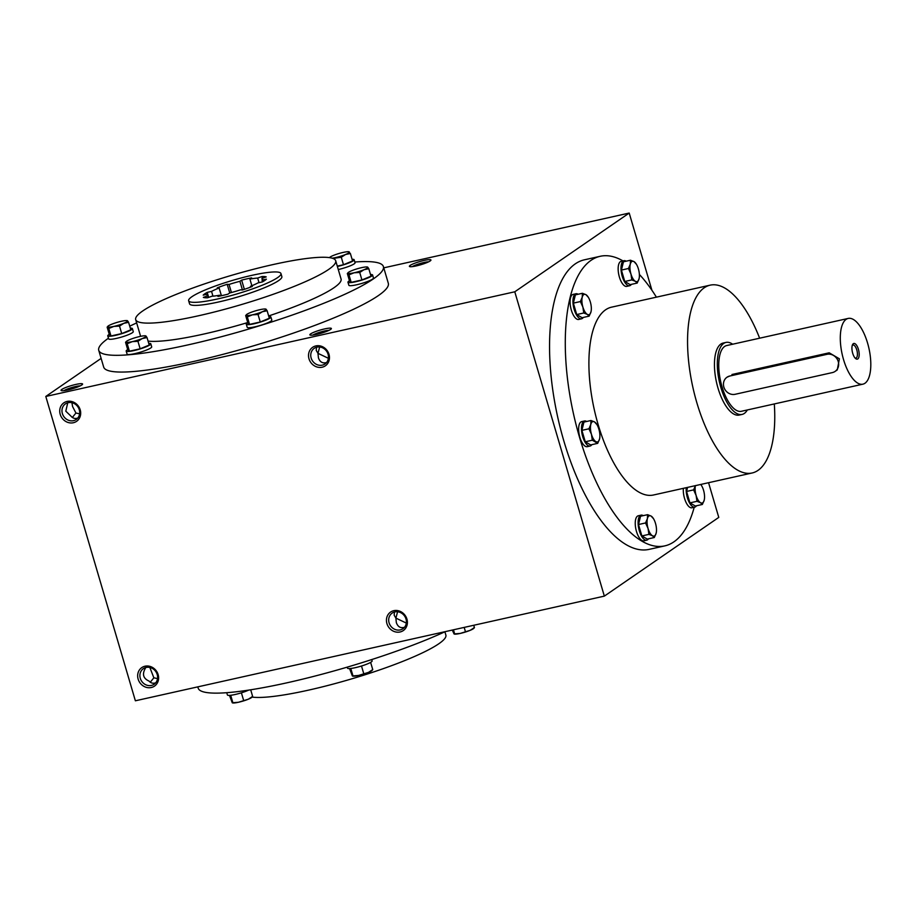<?xml version="1.0" encoding="UTF-8"?>
<svg xmlns="http://www.w3.org/2000/svg" width="916" height="916" viewBox="0 0 916 916"><rect width="100%" height="100%" fill="white"/><g stroke="black" fill="none" stroke-linecap="round" stroke-linejoin="round"><path stroke-width="1.37" d="M846.144 319.34A33.686 13.706 77.4 0 0 842.812 356.942A33.686 13.706 77.4 0 0 862.883 384.17A33.686 13.706 77.4 0 0 868.929 348.309A33.686 13.706 77.4 0 0 848.216 318.425A33.686 13.706 77.4 0 0 846.144 319.34M848.216 318.425L726.686 345.55A33.686 13.706 77.4 0 0 724.613 346.466A33.686 13.706 77.4 0 0 721.281 384.067A33.686 13.706 77.4 0 0 741.353 411.295L862.883 384.17M729.754 376.029L726.983 377.232A9.618 8.679 -124.5 0 0 724.453 388.624A9.618 8.679 -124.5 0 0 735.124 394.292L832.358 372.594A9.618 8.679 -124.5 0 0 835.117 371.392A9.618 8.679 -124.5 0 0 837.648 359.988A9.618 8.679 -124.5 0 0 826.976 354.332L729.754 376.029A9.618 8.679 -124.5 0 0 726.983 377.232M731.976 374.507L829.198 352.809L839.388 358.809L837.27 369.904L835.117 371.392M732.663 344.221A36.892 15.011 77.4 0 0 725.987 342.424A36.892 15.011 77.4 0 0 723.72 343.431A36.892 15.011 77.4 0 0 720.068 384.606A36.892 15.011 77.4 0 0 742.052 414.433A36.892 15.011 77.4 0 0 747.33 409.967M853.311 343.695A8.015 3.263 77.4 0 0 852.567 344.611A8.015 3.263 77.4 0 0 852.372 352.007A8.015 3.263 77.4 0 0 855.693 358.625A8.015 3.263 77.4 0 0 858.968 351.767A8.015 3.263 77.4 0 0 853.311 343.695M855.075 358.03A6.721 2.737 77.4 0 0 855.853 358.11A6.721 2.737 77.4 0 0 857.055 350.965A6.721 2.737 77.4 0 0 852.933 345A6.721 2.737 77.4 0 0 852.521 345.183A6.721 2.737 77.4 0 0 852.258 345.412M473.744 625.273L474.431 627.586L473.858 627.792M452.286 630.059L454.05 633.941L460.233 633.425L470.148 630.345L474.431 627.586M454.05 633.941L454.611 633.735L453.454 629.796M464.183 627.403L465.339 631.342M474.282 627.838L473.721 628.41A10.419 1.546 163.6 0 1 470.148 630.345A10.419 1.546 163.6 0 1 460.233 633.425A10.419 1.546 163.6 0 1 454.405 634.09A10.419 1.546 163.6 0 1 454.29 634.067L454.405 634.09M371.724 659.566L372.125 660.905A12.835 1.901 163.6 0 1 360.354 666.356A12.835 1.901 163.6 0 1 347.507 668.153L347.21 667.146M370.625 662.383L372.755 669.619L372.194 669.825M349.569 668.577L352.374 675.974L358.557 675.458L368.472 672.39L372.755 669.619M352.374 675.974L352.935 675.779L350.782 668.474M361.499 666.012L363.663 673.375M372.617 669.882L372.056 670.443A10.419 1.546 163.6 0 1 368.472 672.39A10.419 1.546 163.6 0 1 358.557 675.458A10.419 1.546 163.6 0 1 352.729 676.134A10.419 1.546 163.6 0 1 352.614 676.1L352.729 676.134M248.728 690.092A12.835 1.901 163.6 0 1 235.458 694.42A12.835 1.901 163.6 0 1 227.408 694.958L226.733 692.691M250.698 689.794L252.644 696.435L252.083 696.629M229.469 695.381L232.275 702.79L238.458 702.263L248.362 699.194L252.644 696.435M232.275 702.79L232.836 702.583L230.683 695.278M241.389 692.817L243.564 700.19M252.507 696.687L251.946 697.248A10.419 1.546 163.6 0 1 248.362 699.194A10.419 1.546 163.6 0 1 238.458 702.263A10.419 1.546 163.6 0 1 232.63 702.938A10.419 1.546 163.6 0 1 232.515 702.904L232.63 702.938M338.29 269.533A12.835 1.901 -16.4 0 0 355.053 262.789L354.149 259.743A12.835 1.901 -16.4 0 0 352.087 259.331M337.386 266.487A12.835 1.901 -16.4 0 0 354.149 259.743M337.283 266.121L343.489 264.724L352.58 260.968L350.37 253.492L345.572 254.476L341.29 257.247L332.932 258.438M343.489 264.724L341.29 257.247M348.721 252.129L350.37 253.492M332.165 258.186A10.419 1.546 -16.4 0 0 335.668 257.556A10.419 1.546 -16.4 0 0 345.572 254.476A10.419 1.546 -16.4 0 0 349.294 251.923A10.419 1.546 -16.4 0 0 348.927 251.774A10.419 1.546 -16.4 0 0 343.099 252.438A10.419 1.546 -16.4 0 0 333.195 255.518A10.419 1.546 -16.4 0 0 329.611 257.465A10.419 1.546 -16.4 0 0 329.462 257.625L329.611 257.465M349.477 280.754A12.835 1.901 -16.4 0 0 348.836 281.155A12.835 1.901 -16.4 0 0 347.965 282.22L348.859 285.265A12.835 1.901 -16.4 0 0 361.705 283.456A12.835 1.901 -16.4 0 0 373.476 278.017L372.583 274.972A12.835 1.901 -16.4 0 0 370.522 274.56M347.965 282.22A12.835 1.901 -16.4 0 0 360.812 280.422A12.835 1.901 -16.4 0 0 372.583 274.972M347.336 273.506L349.546 280.994L351.194 282.357L361.923 279.964L371.003 276.208L368.805 268.72L364.007 269.716L359.725 272.476L354.091 272.785L348.985 274.869L347.336 273.506L347.908 273.3A10.419 1.546 -16.4 0 0 354.091 272.785A10.419 1.546 -16.4 0 0 364.007 269.716A10.419 1.546 -16.4 0 0 367.717 267.151L368.805 268.72M361.923 279.964L359.725 272.476M351.194 282.357L348.985 274.869M367.156 267.358L367.717 267.151A10.419 1.546 -16.4 0 0 367.362 267.003A10.419 1.546 -16.4 0 0 361.534 267.667A10.419 1.546 -16.4 0 0 351.618 270.747A10.419 1.546 -16.4 0 0 348.046 272.693A10.419 1.546 -16.4 0 0 347.908 273.3M247.801 322.787A12.835 1.901 -16.4 0 0 247.16 323.188A12.835 1.901 -16.4 0 0 246.29 324.253L247.194 327.298A12.835 1.901 -16.4 0 0 260.029 325.501A12.835 1.901 -16.4 0 0 271.812 320.062L270.907 317.016A12.835 1.901 -16.4 0 0 268.846 316.593M246.29 324.253A12.835 1.901 -16.4 0 0 259.136 322.455A12.835 1.901 -16.4 0 0 270.907 317.016M245.671 315.551L247.87 323.027L249.518 324.39L260.247 321.997L269.338 318.241L267.129 310.753L262.331 311.749L258.049 314.509L252.415 314.829L247.32 316.902L245.671 315.551L246.232 315.344A10.419 1.546 -16.4 0 0 252.415 314.829A10.419 1.546 -16.4 0 0 262.331 311.749A10.419 1.546 -16.4 0 0 266.052 309.196L267.129 310.753M260.247 321.997L258.049 314.509M249.518 324.39L247.32 316.902M265.48 309.39L266.052 309.196A10.419 1.546 -16.4 0 0 265.686 309.035A10.419 1.546 -16.4 0 0 259.858 309.711A10.419 1.546 -16.4 0 0 249.954 312.78A10.419 1.546 -16.4 0 0 246.37 314.726A10.419 1.546 -16.4 0 0 246.232 315.344M127.702 349.591A12.835 1.901 -16.4 0 0 127.061 349.992A12.835 1.901 -16.4 0 0 126.19 351.068L127.084 354.103A12.835 1.901 -16.4 0 0 139.93 352.305A12.835 1.901 -16.4 0 0 151.701 346.866L150.808 343.821A12.835 1.901 -16.4 0 0 148.747 343.397M126.19 351.068A12.835 1.901 -16.4 0 0 139.037 349.259A12.835 1.901 -16.4 0 0 150.808 343.821M125.561 342.355L127.771 349.832L129.419 351.194L140.148 348.801L149.228 345.046L147.029 337.557L142.22 338.554L137.938 341.313L132.316 341.634L127.209 343.718L125.561 342.355L126.133 342.149A10.419 1.546 -16.4 0 0 132.316 341.634A10.419 1.546 -16.4 0 0 142.22 338.554A10.419 1.546 -16.4 0 0 145.942 336L147.029 337.557M140.148 348.801L137.938 341.313M129.419 351.194L127.209 343.718M145.381 336.195L145.942 336A10.419 1.546 -16.4 0 0 145.587 335.851A10.419 1.546 -16.4 0 0 139.759 336.515A10.419 1.546 -16.4 0 0 129.843 339.584A10.419 1.546 -16.4 0 0 126.259 341.531A10.419 1.546 -16.4 0 0 126.133 342.149M109.267 334.363A12.835 1.901 -16.4 0 0 108.626 334.764A12.835 1.901 -16.4 0 0 107.756 335.829L108.661 338.874A12.835 1.901 -16.4 0 0 121.496 337.077A12.835 1.901 -16.4 0 0 133.278 331.626L132.373 328.592A12.835 1.901 -16.4 0 0 130.312 328.168M107.756 335.829A12.835 1.901 -16.4 0 0 120.603 334.031A12.835 1.901 -16.4 0 0 132.373 328.592M107.138 327.115L109.336 334.603L110.985 335.966L121.713 333.573L130.805 329.817L128.595 322.329L123.797 323.325L119.515 326.085L113.882 326.405L108.786 328.478L107.699 326.92A10.419 1.546 -16.4 0 0 113.882 326.405A10.419 1.546 -16.4 0 0 123.797 323.325A10.419 1.546 -16.4 0 0 127.519 320.772L128.595 322.329M121.713 333.573L119.515 326.085M110.985 335.966L108.786 328.478M126.946 320.966L127.519 320.772A10.419 1.546 -16.4 0 0 127.152 320.611A10.419 1.546 -16.4 0 0 121.324 321.287A10.419 1.546 -16.4 0 0 111.42 324.356A10.419 1.546 -16.4 0 0 107.836 326.302A10.419 1.546 -16.4 0 0 107.699 326.92M578.088 294.254A12.835 5.221 77.4 0 0 575.958 293.761L573.095 294.402A12.835 5.221 77.4 0 0 572.305 294.746A12.835 5.221 77.4 0 0 571.046 309.07A12.835 5.221 77.4 0 0 578.683 319.444L581.545 318.802A12.835 5.221 77.4 0 0 583.263 317.44M575.958 293.761A12.835 5.221 77.4 0 0 575.168 294.105A12.835 5.221 77.4 0 0 573.897 308.429A12.835 5.221 77.4 0 0 581.545 318.802M582.427 293.292L575.397 294.86L573.359 303.127L576.714 314.554L582.118 317.703L589.148 316.135L587.282 314.371L583.744 312.986L582.897 307.089L580.389 301.559L582.232 297.242L582.427 293.292L585.954 294.677L588.37 297.345A10.419 4.248 77.4 0 0 585.954 294.677A10.419 4.248 77.4 0 0 582.232 297.242A10.419 4.248 77.4 0 0 582.897 307.089A10.419 4.248 77.4 0 0 587.282 314.371A10.419 4.248 77.4 0 0 590.992 311.818L589.148 316.135M576.714 314.554L583.744 312.986M573.359 303.127L580.389 301.559M591.232 310.49L590.992 311.818A10.419 4.248 77.4 0 0 591.255 310.284A10.419 4.248 77.4 0 0 590.339 301.971A10.419 4.248 77.4 0 0 588.37 297.345M626.155 261.197A12.835 5.221 77.4 0 0 624.014 260.694L621.163 261.335A12.835 5.221 77.4 0 0 620.372 261.678A12.835 5.221 77.4 0 0 619.102 276.002A12.835 5.221 77.4 0 0 626.75 286.376L629.613 285.735A12.835 5.221 77.4 0 0 631.33 284.384M624.014 260.694A12.835 5.221 77.4 0 0 623.235 261.049A12.835 5.221 77.4 0 0 621.964 275.373A12.835 5.221 77.4 0 0 629.613 285.735M630.483 260.224L623.452 261.793L621.414 270.071L624.769 281.487L630.174 284.636L637.204 283.067L635.338 281.304L631.811 279.918L630.952 274.021L628.445 268.491L630.3 264.174L630.483 260.224L634.021 261.621L636.425 264.277A10.419 4.248 77.4 0 0 634.021 261.621A10.419 4.248 77.4 0 0 630.3 264.174A10.419 4.248 77.4 0 0 630.952 274.021A10.419 4.248 77.4 0 0 635.338 281.304A10.419 4.248 77.4 0 0 639.059 278.75L637.204 283.067M624.769 281.487L631.811 279.918M621.414 270.071L628.445 268.491M639.299 277.422L639.059 278.75A10.419 4.248 77.4 0 0 639.322 277.216A10.419 4.248 77.4 0 0 638.395 268.903A10.419 4.248 77.4 0 0 636.425 264.277M683.382 488.32A12.835 5.221 77.4 0 0 685.729 501.705A12.835 5.221 77.4 0 0 691.912 507.773L694.763 507.132A12.835 5.221 77.4 0 0 696.481 505.769M686.244 487.69A12.835 5.221 77.4 0 0 688.592 501.063A12.835 5.221 77.4 0 0 694.763 507.132M687.572 487.392L686.576 491.457L689.931 502.884L695.336 506.033L702.366 504.464L700.5 502.701L696.973 501.304L696.114 495.407L693.607 489.888L695.45 485.572M689.931 502.884L696.973 501.304M686.576 491.457L693.607 489.888M704.45 498.819L704.221 500.136A10.419 4.248 77.4 0 0 704.473 498.613A10.419 4.248 77.4 0 0 703.557 490.3A10.419 4.248 77.4 0 0 701.587 485.675L701.049 484.77M695.439 485.629A10.419 4.248 77.4 0 0 696.114 495.407A10.419 4.248 77.4 0 0 700.5 502.701A10.419 4.248 77.4 0 0 704.221 500.136L702.366 504.464M701.587 485.675A10.419 4.248 77.4 0 0 700.74 484.45M643.25 515.651A12.835 5.221 77.4 0 0 641.12 515.147L638.257 515.788A12.835 5.221 77.4 0 0 637.467 516.143A12.835 5.221 77.4 0 0 636.196 530.456A12.835 5.221 77.4 0 0 643.845 540.829L646.707 540.2A12.835 5.221 77.4 0 0 648.425 538.837M641.12 515.147A12.835 5.221 77.4 0 0 640.33 515.502A12.835 5.221 77.4 0 0 639.059 529.826A12.835 5.221 77.4 0 0 646.707 540.2M647.589 514.678L640.547 516.246L638.509 524.524L641.876 535.94L647.268 539.089L654.31 537.52L652.432 535.757L648.906 534.371L648.059 528.475L645.551 522.956L647.394 518.628L647.589 514.678L651.116 516.074L653.532 518.731A10.419 4.248 77.4 0 0 651.116 516.074A10.419 4.248 77.4 0 0 647.394 518.628A10.419 4.248 77.4 0 0 648.059 528.475A10.419 4.248 77.4 0 0 652.432 535.757A10.419 4.248 77.4 0 0 656.154 533.204L654.31 537.52M641.876 535.94L648.906 534.371M638.509 524.524L645.551 522.956M656.394 531.875L656.154 533.204A10.419 4.248 77.4 0 0 656.417 531.669A10.419 4.248 77.4 0 0 655.49 523.357A10.419 4.248 77.4 0 0 653.532 518.731M586.641 421.486A12.835 5.221 77.4 0 0 584.511 420.982L581.649 421.623A12.835 5.221 77.4 0 0 580.859 421.978A12.835 5.221 77.4 0 0 579.588 436.302A12.835 5.221 77.4 0 0 587.236 446.665L590.099 446.035A12.835 5.221 77.4 0 0 591.816 444.672M584.511 420.982A12.835 5.221 77.4 0 0 583.721 421.337A12.835 5.221 77.4 0 0 582.45 435.661A12.835 5.221 77.4 0 0 590.099 446.035M590.98 420.513L583.939 422.093L581.9 430.36L585.267 441.775L590.66 444.924L597.701 443.355L592.297 440.207L591.45 434.31L588.942 428.791L590.786 424.463L590.98 420.513L594.507 421.91L596.923 424.566A10.419 4.248 77.4 0 0 594.507 421.91A10.419 4.248 77.4 0 0 590.786 424.463A10.419 4.248 77.4 0 0 591.45 434.31A10.419 4.248 77.4 0 0 595.824 441.604A10.419 4.248 77.4 0 0 599.545 439.039L597.701 443.355M585.267 441.775L592.297 440.207M581.9 430.36L588.942 428.791M599.785 437.711L599.545 439.039A10.419 4.248 77.4 0 0 599.808 437.516A10.419 4.248 77.4 0 0 598.881 429.192A10.419 4.248 77.4 0 0 596.923 424.566M406.006 619.021A9.492 8.553 -124.5 0 0 392.163 613.09A9.492 8.553 -124.5 0 0 390.491 625.754A9.492 8.553 -124.5 0 0 402.925 628.731A9.492 8.553 -124.5 0 0 406.006 619.021M394.452 612.014L394.166 615.197L395.895 618.105L396.342 622.605C397.853 626.853 400.555 628.422 404.483 627.3M157.22 674.554A9.492 8.553 -124.5 0 0 143.377 668.623A9.492 8.553 -124.5 0 0 141.705 681.286A9.492 8.553 -124.5 0 0 154.14 684.252A9.492 8.553 -124.5 0 0 157.22 674.554M145.667 667.546L145.323 668.359C142.003 674.233 143.251 678.481 149.068 681.092C150.831 683.118 153.041 683.702 155.697 682.832M149.846 667.466L153.854 677.806L150.27 682.225M153.854 677.806L157.529 678.607M326.554 362.53C322.638 363.641 319.924 362.083 318.425 357.835L317.978 353.336L316.238 350.427L316.524 347.244M311.154 358.03A9.492 8.553 55.5 0 1 314.234 348.32A9.492 8.553 55.5 0 1 326.657 351.286A9.492 8.553 55.5 0 1 324.997 363.961A9.492 8.553 55.5 0 1 311.154 358.03M77.768 418.062C75.112 418.933 72.902 418.349 71.15 416.322L65.803 411.192L67.738 402.777M62.368 413.551A9.492 8.553 55.5 0 1 65.448 403.853A9.492 8.553 55.5 0 1 77.871 406.819A9.492 8.553 55.5 0 1 76.211 419.482A9.492 8.553 55.5 0 1 62.368 413.551M72.341 417.456L75.936 413.036L72.57 406.532L71.929 402.685M79.612 413.826L75.936 413.036M217.951 296.418A33.686 4.981 -16.4 0 0 227.958 294.173L229.698 292.983A28.865 4.271 -16.4 0 0 240.553 289.834L242.397 289.994A33.686 4.981 -16.4 0 0 252.312 286.468L250.457 286.307A28.865 4.271 -16.4 0 0 258.037 282.884L262.4 281.91A33.686 4.981 -16.4 0 0 266.407 279.162L262.045 280.136A28.865 4.271 -16.4 0 0 262.491 278.991A28.865 4.271 -16.4 0 0 261.919 278.43L266.235 276.895A33.686 4.981 -16.4 0 0 261.987 276.529L257.671 278.063A28.865 4.271 -16.4 0 0 249.908 279.082L251.648 277.88A33.686 4.981 -16.4 0 0 241.641 280.113L239.9 281.315A28.865 4.271 -16.4 0 0 229.046 284.452L227.191 284.292A33.686 4.981 -16.4 0 0 217.287 287.819L219.13 287.979A28.865 4.271 -16.4 0 0 211.55 291.403L207.199 292.376A33.686 4.981 -16.4 0 0 203.192 295.135L207.554 294.162A28.865 4.271 -16.4 0 0 207.108 295.296A28.865 4.271 -16.4 0 0 207.68 295.857L203.363 297.391A33.686 4.981 -16.4 0 0 207.611 297.769L211.928 296.223A28.865 4.271 -16.4 0 0 219.691 295.215L217.951 296.418M191.902 296.715A48.113 7.11 -16.4 0 0 188.639 300.734A48.113 7.11 -16.4 0 0 236.809 293.967A48.113 7.11 -16.4 0 0 280.96 273.563A48.113 7.11 -16.4 0 0 242.545 277.617A48.113 7.11 -16.4 0 0 191.902 296.715M250.457 286.307L250.686 287.097M261.919 278.43L262.308 279.781M262.045 280.136L262.548 281.83M249.908 279.082L251.866 285.746M257.671 278.063L259.022 282.666M229.046 284.452L231.416 292.525M239.9 281.315L242.454 289.983M211.55 291.403L212.959 296.154M219.13 287.979L221.409 295.708M207.68 295.857L208.184 297.563M207.554 294.162L208.516 297.437M219.691 295.215L219.932 296.017M101.126 358.396L45.8 396.456L514.781 291.792L604.342 596.121L718.774 517.403L708.56 482.709M604.342 596.121L135.373 700.797L45.8 396.456M514.781 291.792L629.2 213.062L383.77 267.85M629.2 213.062L651.929 290.292M330.619 329.428A11.232 1.66 163.6 0 1 319.604 333.676A11.232 1.66 163.6 0 1 310.032 335.038A11.232 1.66 163.6 0 1 320.142 330.081A11.232 1.66 163.6 0 1 331.329 328.775A11.232 1.66 163.6 0 1 330.619 329.428M81.833 384.96A11.232 1.66 163.6 0 1 70.818 389.208A11.232 1.66 163.6 0 1 61.246 390.571A11.232 1.66 163.6 0 1 71.356 385.602A11.232 1.66 163.6 0 1 82.543 384.296A11.232 1.66 163.6 0 1 81.833 384.96M430.176 260.946A11.232 1.66 163.6 0 1 419.162 265.193A11.232 1.66 163.6 0 1 409.589 266.556A11.232 1.66 163.6 0 1 419.7 261.587A11.232 1.66 163.6 0 1 430.886 260.281A11.232 1.66 163.6 0 1 430.176 260.946M383.392 266.567L388.315 283.296A148.358 21.927 163.6 0 1 378.251 295.673A148.358 21.927 163.6 0 1 222.096 354.572A148.358 21.927 163.6 0 1 103.68 367.076L98.745 350.336A148.358 21.927 -16.4 0 0 247.263 329.485A148.358 21.927 -16.4 0 0 383.392 266.567A148.358 21.927 -16.4 0 0 354.824 262.01M158.147 674.634A11.232 10.122 -124.5 0 0 140.411 668.76A11.232 10.122 -124.5 0 0 145.85 687.206A11.232 10.122 -124.5 0 0 158.147 674.634M60.204 414.33A11.232 10.122 55.5 0 1 72.501 401.746A11.232 10.122 55.5 0 1 77.929 420.204A11.232 10.122 55.5 0 1 60.204 414.33M406.933 619.102A11.232 10.122 -124.5 0 0 389.197 613.228A11.232 10.122 -124.5 0 0 394.636 631.674A11.232 10.122 -124.5 0 0 406.933 619.102M308.99 358.797A11.232 10.122 55.5 0 1 321.287 346.225A11.232 10.122 55.5 0 1 326.714 364.671A11.232 10.122 55.5 0 1 308.99 358.797M188.639 300.734L189.532 303.769A48.113 7.11 -16.4 0 0 237.702 297.013A48.113 7.11 -16.4 0 0 281.853 276.598L280.96 273.563M142.759 310.936A104.252 15.412 -16.4 0 0 135.683 319.627A104.252 15.412 -16.4 0 0 240.049 304.971A104.252 15.412 -16.4 0 0 335.703 260.751A104.252 15.412 -16.4 0 0 252.484 269.544A104.252 15.412 -16.4 0 0 142.759 310.936M148.071 341.107A104.252 15.412 -16.4 0 0 247.732 322.546M268.663 315.951A104.252 15.412 -16.4 0 0 341.073 279.014L335.703 260.751M108.454 338.21A148.358 21.927 -16.4 0 0 98.745 350.336M136.656 322.913A148.358 21.927 -16.4 0 0 129.728 326.188M197.799 686.863L198.177 688.145A148.358 21.927 -16.4 0 0 291.574 681.767A148.358 21.927 -16.4 0 0 445.256 631.628M252.118 697.087A104.252 15.412 -16.4 0 0 365.827 674.508A104.252 15.412 -16.4 0 0 445.874 635.086L444.901 631.788M207.199 292.376L208.665 297.391M227.191 284.292L229.744 292.96M241.641 280.113L244.354 289.353M261.987 276.529L262.491 278.224M694.202 507.258A148.358 60.376 -102.6 0 1 673.924 541.837A148.358 60.376 -102.6 0 1 664.821 545.879L649.089 549.382A148.358 60.376 -102.6 0 1 557.844 417.742A148.358 60.376 -102.6 0 1 584.454 259.8L600.186 256.297A148.358 60.376 -102.6 0 1 622.995 260.923M774.306 403.945A96.226 39.17 -102.6 0 1 758.036 470.366A96.226 39.17 -102.6 0 1 752.116 472.988A96.226 39.17 -102.6 0 1 692.931 387.594A96.226 39.17 -102.6 0 1 710.198 285.151A96.226 39.17 -102.6 0 1 759.627 338.199M752.116 472.988L653.463 495.006A96.226 39.17 -102.6 0 1 594.278 409.612A96.226 39.17 -102.6 0 1 611.545 307.169L710.198 285.151M742.052 414.433L739.189 415.062A36.892 15.011 -102.6 0 1 716.507 382.338A36.892 15.011 -102.6 0 1 723.125 343.065L725.987 342.424M664.821 545.879A148.358 60.376 -102.6 0 1 573.576 414.238A148.358 60.376 -102.6 0 1 600.186 256.297M639.368 274.434A148.358 60.376 -102.6 0 1 656.394 297.15M412.337 266.613A9.492 1.408 163.6 0 1 420.249 263.476A9.492 1.408 163.6 0 1 428.608 261.827M63.994 390.628A9.492 1.408 163.6 0 1 71.917 387.491A9.492 1.408 163.6 0 1 80.264 385.842M328.397 358.305L317.978 353.336L319.673 346.992M312.78 335.107A9.492 1.408 163.6 0 1 320.703 331.97A9.492 1.408 163.6 0 1 329.05 330.321M397.601 611.762L395.895 618.105L406.315 623.075M826.976 354.332L829.198 352.809M126.259 341.531L125.71 342.103M140.606 336.332L135.683 319.627"/></g></svg>
